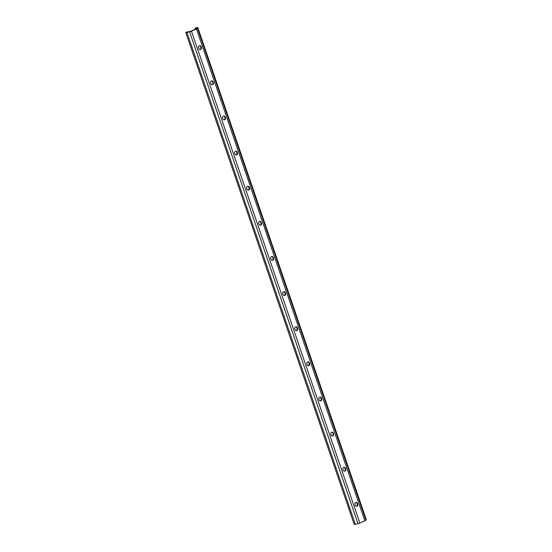 <?xml version="1.0" encoding="UTF-8"?>
<svg xmlns="http://www.w3.org/2000/svg" width="552" height="552" viewBox="0 0 552 552"><rect width="100%" height="100%" fill="white"/><g stroke="black" fill="none" stroke-linecap="round" stroke-linejoin="round"><path stroke-width="0.83" d="M344.945 471.07A1.511 1.339 91.5 0 0 345.718 469.117L345.414 468.234A1.511 1.339 91.5 0 0 342.916 469.338L343.213 470.214A1.511 1.339 91.5 0 0 344.945 471.07M344.158 471.132A1.511 1.339 91.5 0 0 345.179 469.103L344.876 468.22A1.511 1.339 91.5 0 0 343.93 467.302M356.978 506.198A1.511 1.339 91.5 0 0 357.744 504.245L357.448 503.369A1.511 1.339 91.5 0 0 354.943 504.466L355.24 505.342A1.511 1.339 91.5 0 0 356.978 506.198M356.185 506.267A1.511 1.339 91.5 0 0 357.206 504.231L356.902 503.355A1.511 1.339 91.5 0 0 355.964 502.43M366.162 519.363A2.132 0.38 161.1 0 1 366.211 519.418A2.132 0.38 161.1 0 1 366.204 519.487L365.893 520.17A2.132 0.38 161.1 0 1 364.858 520.819L359.856 523.02A2.132 0.38 161.1 0 1 357.986 523.648L355.309 524.276A2.132 0.38 161.1 0 1 354.425 524.4A2.132 0.38 161.1 0 1 354.177 524.31A2.132 0.38 161.1 0 1 354.184 524.241M186.038 32.582A2.132 0.38 161.1 0 1 185.789 32.499A2.132 0.38 161.1 0 1 185.796 32.43L190.93 31.188L195.932 28.994L196.712 27.979L195.022 28.276L196.691 27.641A2.132 0.38 161.1 0 1 197.823 27.6A2.132 0.38 161.1 0 1 197.816 27.669L197.506 28.359A2.132 0.38 161.1 0 1 196.471 29.008L191.475 31.202A2.132 0.38 161.1 0 1 189.605 31.83L186.921 32.458A2.132 0.38 161.1 0 1 186.038 32.582M332.918 435.942A1.511 1.339 91.5 0 0 333.691 433.982L333.387 433.106A1.511 1.339 91.5 0 0 330.889 434.21L331.186 435.086A1.511 1.339 91.5 0 0 332.918 435.942M332.132 436.004A1.511 1.339 91.5 0 0 333.153 433.969L332.849 433.092A1.511 1.339 91.5 0 0 331.904 432.175M320.891 400.807A1.511 1.339 91.5 0 0 321.664 398.854L321.361 397.978A1.511 1.339 91.5 0 0 318.863 399.075L319.159 399.958A1.511 1.339 91.5 0 0 320.891 400.807M320.105 400.876A1.511 1.339 91.5 0 0 321.119 398.841L320.822 397.964A1.511 1.339 91.5 0 0 319.877 397.04M308.865 365.679A1.511 1.339 91.5 0 0 309.637 363.727L309.334 362.85A1.511 1.339 91.5 0 0 306.829 363.947L307.133 364.824A1.511 1.339 91.5 0 0 308.865 365.679M308.078 365.748A1.511 1.339 91.5 0 0 309.092 363.713L308.796 362.837A1.511 1.339 91.5 0 0 307.85 361.912M296.838 330.551A1.511 1.339 91.5 0 0 297.611 328.599L297.307 327.715A1.511 1.339 91.5 0 0 294.802 328.82L295.106 329.696A1.511 1.339 91.5 0 0 296.838 330.551M296.044 330.613A1.511 1.339 91.5 0 0 297.066 328.585L296.769 327.702A1.511 1.339 91.5 0 0 295.824 326.784M284.811 295.423A1.511 1.339 91.5 0 0 285.577 293.464L285.28 292.588A1.511 1.339 91.5 0 0 282.776 293.685L283.079 294.568A1.511 1.339 91.5 0 0 284.811 295.423M284.018 295.486A1.511 1.339 91.5 0 0 285.039 293.45L284.735 292.574A1.511 1.339 91.5 0 0 283.797 291.656M272.785 260.289A1.511 1.339 91.5 0 0 273.55 258.336L273.254 257.46A1.511 1.339 91.5 0 0 270.749 258.557L271.053 259.44A1.511 1.339 91.5 0 0 272.785 260.289M271.991 260.358A1.511 1.339 91.5 0 0 273.012 258.322L272.709 257.446A1.511 1.339 91.5 0 0 271.77 256.521M260.758 225.161A1.511 1.339 91.5 0 0 261.524 223.208L261.227 222.332A1.511 1.339 91.5 0 0 258.722 223.429L259.019 224.305A1.511 1.339 91.5 0 0 260.758 225.161M259.964 225.23A1.511 1.339 91.5 0 0 260.986 223.194L260.682 222.318A1.511 1.339 91.5 0 0 259.744 221.393M248.724 190.033A1.511 1.339 91.5 0 0 249.497 188.08L249.193 187.197A1.511 1.339 91.5 0 0 246.696 188.301L246.992 189.177A1.511 1.339 91.5 0 0 248.724 190.033M247.938 190.095A1.511 1.339 91.5 0 0 248.959 188.066L248.655 187.183A1.511 1.339 91.5 0 0 247.71 186.265M236.698 154.905A1.511 1.339 91.5 0 0 237.47 152.945L237.167 152.069A1.511 1.339 91.5 0 0 234.669 153.166L234.966 154.049A1.511 1.339 91.5 0 0 236.698 154.905M235.911 154.967A1.511 1.339 91.5 0 0 236.925 152.932L236.629 152.055A1.511 1.339 91.5 0 0 235.683 151.138M224.671 119.77A1.511 1.339 91.5 0 0 225.444 117.817L225.14 116.941A1.511 1.339 91.5 0 0 222.635 118.038L222.939 118.915A1.511 1.339 91.5 0 0 224.671 119.77M223.884 119.839A1.511 1.339 91.5 0 0 224.899 117.804L224.602 116.927A1.511 1.339 91.5 0 0 223.657 116.003M212.644 84.642A1.511 1.339 91.5 0 0 213.417 82.69L213.113 81.806A1.511 1.339 91.5 0 0 210.609 82.91L210.912 83.787A1.511 1.339 91.5 0 0 212.644 84.642M211.858 84.711A1.511 1.339 91.5 0 0 212.872 82.676L212.575 81.793A1.511 1.339 91.5 0 0 211.63 80.875M200.617 49.514A1.511 1.339 91.5 0 0 201.39 47.562L201.087 46.678A1.511 1.339 91.5 0 0 198.582 47.782L198.886 48.659A1.511 1.339 91.5 0 0 200.617 49.514M199.824 49.576A1.511 1.339 91.5 0 0 200.845 47.548L200.548 46.665A1.511 1.339 91.5 0 0 199.603 45.747M187.169 32.147L187.045 31.781M195.353 29.242L195.022 28.276M345.179 469.103L345.718 469.117M357.206 504.231L357.744 504.245M333.153 433.969L333.691 433.982M321.119 398.841L321.664 398.854M309.092 363.713L309.637 363.727M297.066 328.585L297.611 328.599M285.039 293.45L285.577 293.464M273.012 258.322L273.55 258.336M260.986 223.194L261.524 223.208M248.959 188.066L249.497 188.08M236.925 152.932L237.47 152.945M224.899 117.804L225.444 117.817M212.872 82.676L213.417 82.69M200.845 47.548L201.39 47.562M200.548 46.665L201.087 46.678M212.575 81.793L213.113 81.806M224.602 116.927L225.14 116.941M236.629 152.055L237.167 152.069M248.655 187.183L249.193 187.197M260.682 222.318L261.227 222.332M272.709 257.446L273.254 257.46M284.735 292.574L285.28 292.588M296.769 327.702L297.307 327.715M308.796 362.837L309.334 362.85M320.822 397.964L321.361 397.978M332.849 433.092L333.387 433.106M196.422 28.642L196.202 28M366.204 519.487L197.816 27.669M365.893 520.17L197.506 28.359M364.858 520.819L196.471 29.008M359.856 523.02L191.475 31.202M357.986 523.648L189.605 31.83M355.309 524.276L186.921 32.458M356.902 503.355L357.448 503.369M344.876 468.22L345.414 468.234M354.177 524.31L185.789 32.499M366.211 519.418L197.823 27.6"/></g></svg>
